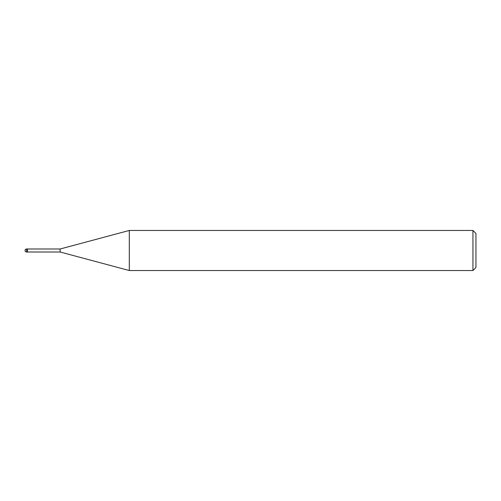 <?xml version="1.0" encoding="UTF-8"?>
<svg xmlns="http://www.w3.org/2000/svg" width="501" height="501" viewBox="0 0 501 501"><rect width="100%" height="100%" fill="white"/><g stroke="black" fill="none" stroke-linecap="round" stroke-linejoin="round"><path stroke-width="0.75" d="M60.12 252.003L27.455 252.003L27.455 248.997L60.12 248.997L129.302 230.46L472.944 230.46L475.95 233.466L475.95 267.534L472.944 270.54L129.302 270.54L60.12 252.003L60.12 248.997M472.944 270.54L472.944 230.46M129.302 270.54L129.302 230.46M27.455 251.803L27.455 248.997L26.553 248.997A1.503 1.503 0 0 0 25.05 250.5A1.503 1.503 0 0 0 26.553 252.003L26.553 248.997M26.553 252.003L27.455 252.003"/></g></svg>
